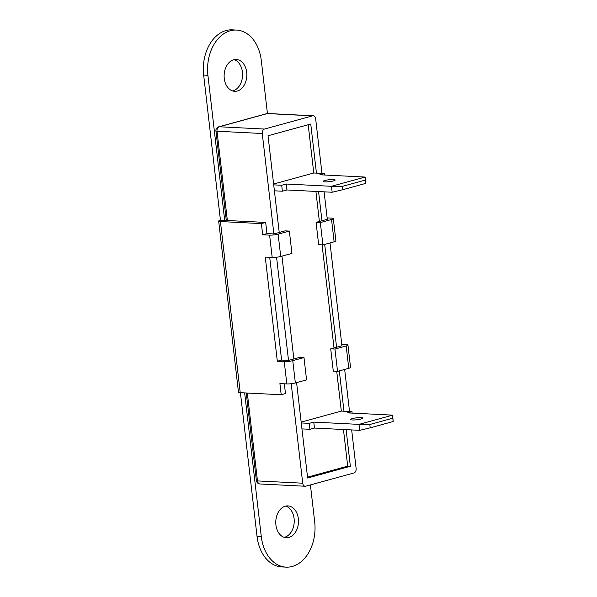 <?xml version="1.0" encoding="UTF-8"?>
<svg xmlns="http://www.w3.org/2000/svg" width="597" height="597" viewBox="0 0 597 597"><rect width="100%" height="100%" fill="white"/><g stroke="black" fill="none" stroke-linecap="round" stroke-linejoin="round"><path stroke-width="0.9" d="M237.285 91.02A15.932 11.343 -87.1 0 1 234.673 91.311A15.932 11.343 -87.1 0 1 224.129 76.662A15.932 11.343 -87.1 0 1 233.666 59.775A15.932 11.343 -87.1 0 1 236.278 59.484A15.932 11.343 -87.1 0 1 246.822 74.132A15.932 11.343 -87.1 0 1 237.285 91.02M234.136 59.655A15.932 11.343 -87.1 0 1 242.561 75.423A15.932 11.343 -87.1 0 1 233.024 90.811A15.932 11.343 -87.1 0 1 232.561 90.923M288.933 537.442A15.932 11.343 -87.1 0 1 286.329 537.733A15.932 11.343 -87.1 0 1 275.777 523.076A15.932 11.343 -87.1 0 1 285.321 506.189A15.932 11.343 -87.1 0 1 287.926 505.905A15.932 11.343 -87.1 0 1 298.478 520.554A15.932 11.343 -87.1 0 1 288.933 537.442M285.784 506.077A15.932 11.343 -87.1 0 1 294.217 521.845A15.932 11.343 -87.1 0 1 284.679 537.225A15.932 11.343 -87.1 0 1 284.209 537.345M244.658 392.901L261.285 536.591A37.939 27.014 92.9 0 0 286.082 567.15A37.939 27.014 92.9 0 0 292.291 566.456A37.939 27.014 92.9 0 0 314.694 521.927L310.41 484.921M286.082 567.15L281.821 566.934A37.939 27.014 -87.1 0 1 257.031 536.375L261.285 536.591M240.404 392.684L257.031 536.375M291.209 383.722L302.716 483.197A3.791 2.701 92.9 0 0 305.201 486.249A3.791 2.701 92.9 0 0 305.821 486.182L353.887 472.988A3.791 2.701 92.9 0 0 356.125 468.533L351.663 429.93M349.529 411.497L344.663 369.431M321.977 173.414L315.664 118.84A3.791 2.701 92.9 0 0 313.186 115.781A3.791 2.701 92.9 0 0 312.567 115.855L264.501 129.049A3.791 2.701 92.9 0 0 262.262 133.504L273.881 233.942L266.963 233.599L265.672 222.435L220.442 220.159A6.067 0.97 -6.6 0 0 218.666 221.069A6.067 0.97 -6.6 0 0 220.427 221.547L240.225 392.677L281.202 394.736L279.911 383.58L286.829 383.923L284.239 361.603A6.067 0.97 -6.6 0 0 292.769 360.648L295.358 382.968L306.567 379.886L303.985 357.566L299.731 357.349L288.515 360.431L281.597 360.081L269.71 257.314M280.717 256.479L291.933 253.404L289.351 231.084L278.135 234.158L280.717 256.479A6.067 0.97 173.4 0 1 272.187 257.441L269.605 235.121L262.687 234.77L261.396 223.606L265.672 222.435M262.687 234.77L266.963 233.599M316.44 173.13L310.753 124.027L268.031 135.758L279.224 232.479L273.881 233.942M307.53 477.175L347.693 466.145L343.454 429.519M352.14 413.109L351.969 411.624L341.327 411.087L336.723 371.341M334.014 347.939L322.089 244.86M319.38 221.45L315.91 191.428M324.589 175.018L324.417 173.533L313.776 172.996L308.194 124.728M296.597 382.625L307.627 478.01L350.357 466.279L346.118 429.653M347.693 466.145L350.357 466.279M281.956 256.143L293.858 358.961M276.575 257.232L288.515 360.431M303.985 357.566L292.769 360.648M295.358 382.968A6.067 0.97 173.4 0 1 286.829 383.923M284.239 361.603L277.321 361.252L281.597 360.081M277.321 361.252L265.269 257.091L272.187 257.441M289.351 231.084L285.097 230.867L279.224 232.479M269.605 235.121A6.067 0.97 -6.6 0 0 278.135 234.158M281.202 394.736L285.47 393.565L284.344 383.796M261.396 223.606L220.427 221.547M240.225 392.677A6.067 0.97 173.4 0 1 238.464 392.199L218.666 221.069M267.434 113.512L261.314 60.625A37.939 27.014 92.9 0 0 236.524 30.066A37.939 27.014 92.9 0 0 230.308 30.753A37.939 27.014 92.9 0 0 207.913 75.289L203.652 75.073L220.442 220.159M207.913 75.289L224.696 220.375M203.652 75.073A37.939 27.014 -87.1 0 1 226.054 30.544A37.939 27.014 -87.1 0 1 232.263 29.85L236.524 30.066M331.544 219.495A6.067 0.97 -6.6 0 0 333.32 218.584L335.902 240.904A6.067 0.97 173.4 0 1 334.126 241.815L331.544 219.495L320.328 222.577L316.074 222.36L327.29 219.286L324.111 191.838M333.32 218.584A6.067 0.97 -6.6 0 0 331.559 218.114L327.126 217.89M320.328 222.577L322.91 244.897L334.126 241.815M321.947 220.748L318.567 191.562M343.984 411.221L339.32 370.894M330.022 242.942L341.924 345.767L336.581 347.238L324.686 244.412M334.962 349.058L330.708 348.849L333.29 371.17L337.544 371.386L348.76 368.304L346.178 345.984L334.962 349.058L337.544 371.386M346.178 345.984A6.067 0.97 -6.6 0 0 347.954 345.073A6.067 0.97 -6.6 0 0 346.193 344.596L341.76 344.372M336.581 347.238L330.708 348.849M347.954 345.073L350.536 367.394A6.067 0.97 173.4 0 1 348.76 368.304M322.91 244.897L318.656 244.68L316.074 222.36M324.858 181.884A6.067 0.97 173.4 0 1 323.096 181.406A6.067 0.97 173.4 0 1 326.775 180.07A6.067 0.97 173.4 0 1 333.402 179.54A6.067 0.97 173.4 0 1 335.163 180.01A6.067 0.97 173.4 0 1 331.484 181.346A6.067 0.97 173.4 0 1 324.858 181.884M273.71 184.861L281.694 185.264L282.381 191.212L274.404 190.816M282.381 191.212L286.918 189.965L286.232 184.018L281.694 185.264M365.625 183.428L365.245 180.1L342.275 186.406L342.663 189.734L365.625 183.428L365.11 177.055L319.88 174.779L324.417 173.533M286.232 184.018L331.462 186.294L365.11 177.055L365.245 180.1M342.663 189.734L332.156 192.241L331.462 186.294L342.275 186.406M286.918 189.965L332.156 192.241M313.776 172.996L273.613 184.025M352.409 419.975A6.067 0.97 173.4 0 1 350.648 419.497A6.067 0.97 173.4 0 1 354.327 418.161A6.067 0.97 173.4 0 1 360.954 417.624A6.067 0.97 173.4 0 1 362.707 418.101A6.067 0.97 173.4 0 1 359.036 419.437A6.067 0.97 173.4 0 1 352.409 419.975M301.261 422.952L309.239 423.355L309.933 429.303L301.948 428.9M309.933 429.303L314.47 428.056L313.783 422.109L309.239 423.355M393.177 421.519L392.789 418.191L369.827 424.497L370.207 427.825L393.177 421.519L392.654 415.146L347.424 412.87L351.969 411.624M313.783 422.109L359.013 424.385L392.654 415.146L392.789 418.191M370.207 427.825L359.7 430.333L359.013 424.385L369.827 424.497M314.47 428.056L359.7 430.333M341.327 411.087L301.164 422.116M312.567 115.855L267.337 113.572L219.271 126.773A3.791 2.597 74.6 0 0 218.696 126.833A3.791 3.791 0 0 0 215.927 130.93A3.791 0.612 -6.6 0 0 217.024 131.221A3.791 2.701 -87.1 0 1 219.271 126.773L264.501 129.049M313.186 115.781L267.956 113.505A3.791 2.701 -87.1 0 0 267.337 113.572A3.791 2.597 -105.4 0 0 266.762 113.639L218.696 126.833M262.262 133.504L217.024 131.221L227.36 220.509M305.201 486.249L259.971 483.973A3.791 2.701 -87.1 0 1 257.486 480.921L302.716 483.197M259.971 483.973A3.791 3.791 0 0 1 256.389 480.622A3.791 0.612 -6.6 0 0 257.486 480.921L247.322 393.035M267.956 113.505A3.791 3.791 0 0 0 266.762 113.639M256.389 480.622L246.248 392.975M226.285 220.457L215.927 130.93"/></g></svg>
